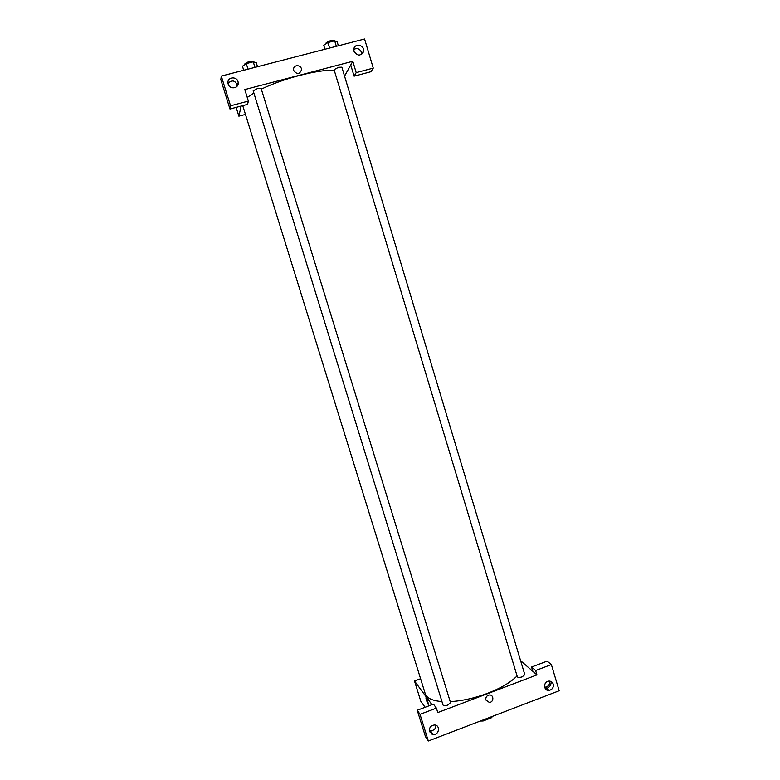 <?xml version="1.0" encoding="UTF-8"?>
<svg xmlns="http://www.w3.org/2000/svg" width="780" height="780" viewBox="0 0 780 780"><rect width="100%" height="100%" fill="white"/><g stroke="black" fill="none" stroke-linecap="round" stroke-linejoin="round"><path stroke-width="1.17" d="M491 716.927L491.283 717.834L492.775 716.245M491.283 717.834L483.113 720.983L480.285 721.042M482.83 720.067L483.113 720.983M521.011 661.04L532.886 671.365L531.58 667.027L547.141 661.148L551.362 664.56L559.182 690.739L428.327 741L425.461 736.622L417.241 710.258L420.02 714.324L428.327 741M431.944 734.136L432.627 733.873M425.11 707.284L420.781 701.2L414.502 680.999L420.595 678.727M548.184 689.598L546.995 690.056M551.158 681.554C551.245 684.723 549.871 686.975 547.014 688.301M544.615 687.141L545.405 687.141C548.554 686.39 549.949 684.372 549.568 681.096M553.234 684.109C552.445 681.983 550.924 680.979 548.681 681.125C543.026 681.632 543.446 691.148 549.081 690.388C552.347 689.578 553.732 687.482 553.234 684.109M531.58 667.027L535.636 670.517L551.362 664.56M532.886 671.365L536.952 674.895L535.636 670.517M536.952 674.895L437.785 712.559L436.4 708.123L433.446 704.125L417.241 710.258M431.535 732.264L430.063 732.215M429.312 730.343L430.453 730.675C433.914 730.645 435.767 728.861 436 725.322M429.517 731.435L433.007 734.438C439.023 735.54 440.788 725.254 434.626 724.99C430.765 725.41 429.058 727.565 429.517 731.435M436.4 708.123L420.02 714.324M485.901 700.03C485.501 697.34 486.613 695.663 489.245 695C493.974 694.356 494.081 702.322 489.352 702.429L485.901 700.03L489.352 702.429C494.081 702.322 493.974 694.356 489.245 695M427.937 702.088L428.2 704.369C426.504 700.889 425.782 698.626 426.036 697.564L427.937 702.088M431.974 704.681L414.502 680.999M426.933 699.328L428.015 702.332M447.74 705.062C445.204 705.89 443.635 705.88 443.03 705.032L253.178 90.821L257.439 88.579L261.125 88.462L450.528 702.643L447.74 705.062M522.278 676.806C519.636 677.654 517.978 677.644 517.325 676.767L334.064 69.664L338.549 67.294L341.864 67.187L524.803 674.622L522.278 676.806M517.072 675.928C510.734 682.344 500.897 688.145 487.578 693.322C474.552 698.178 462.101 700.937 450.216 701.63M441.958 701.581C432.315 700.781 426.748 698.149 425.236 693.703L242.736 105.641M343.512 72.667L522.23 666.081M261.329 89.115C272.444 83.821 285.07 79.287 299.208 75.523C313.784 71.779 325.455 70.005 334.22 70.2M247.25 97.461L253.861 93.044M244.803 89.573L352.804 61.279L356.197 72.608L373.269 68.104L364.582 39L221.296 76.069L230.548 105.797L248.371 101.088L244.803 89.573M241.127 106.07L238.875 116.162L245.456 114.406M344.76 75.748L352.804 61.279M293.777 70.561L293.602 69.361C293.407 64.184 301.753 64.691 301.509 69.839C299.569 74.431 296.995 74.675 293.777 70.561C296.995 74.675 299.569 74.431 301.509 69.839C301.753 64.691 293.407 64.184 293.602 69.361M354.023 51.353L353.818 49.393C354.159 42.939 364.455 44.587 363.558 50.944C360.877 56.248 357.698 56.384 354.023 51.353M228.199 84.103L227.994 83.099C227.048 76.489 237.822 76.04 238.163 82.66C238.963 88.53 229.73 89.885 228.199 84.103M363.558 50.944L361.647 54.288L361.452 52.279C359.726 48.682 357.181 47.736 353.818 49.442M363.002 51.909L363.139 52.474M237.549 85.546C235.18 80.301 232.001 79.579 228.023 83.372M248.371 101.088L247.562 104.364L229.964 109.015L220.818 79.667L221.296 76.069M229.964 109.015L230.548 105.797M350.747 64.974L354.101 76.167L370.978 71.702L373.269 68.104M354.101 76.167L356.197 72.608M236.876 83.567L236.213 87.029M236.145 107.386L238.875 116.162M257.517 66.7L256.279 62.673L253.237 61.805L246.285 63.589L242.463 66.242L243.701 70.268M253.237 61.805L254.953 67.363M246.285 63.589L248.001 69.157M245.027 64.467L244.881 63.853C247.494 61.805 250.156 61.064 252.856 61.639L252.935 61.883M338.374 45.786L337.174 41.808L334.678 40.813L327.922 42.559L323.729 45.269L324.938 49.257M334.678 40.813L336.336 46.312M327.922 42.559L329.579 48.058M326.215 43.66L326.089 42.929C328.828 40.891 331.432 40.151 333.879 40.677L333.976 40.999M549.081 690.388L545.405 687.141M433.007 734.438L430.453 730.675M238.163 82.66L237.627 85.4"/></g></svg>
